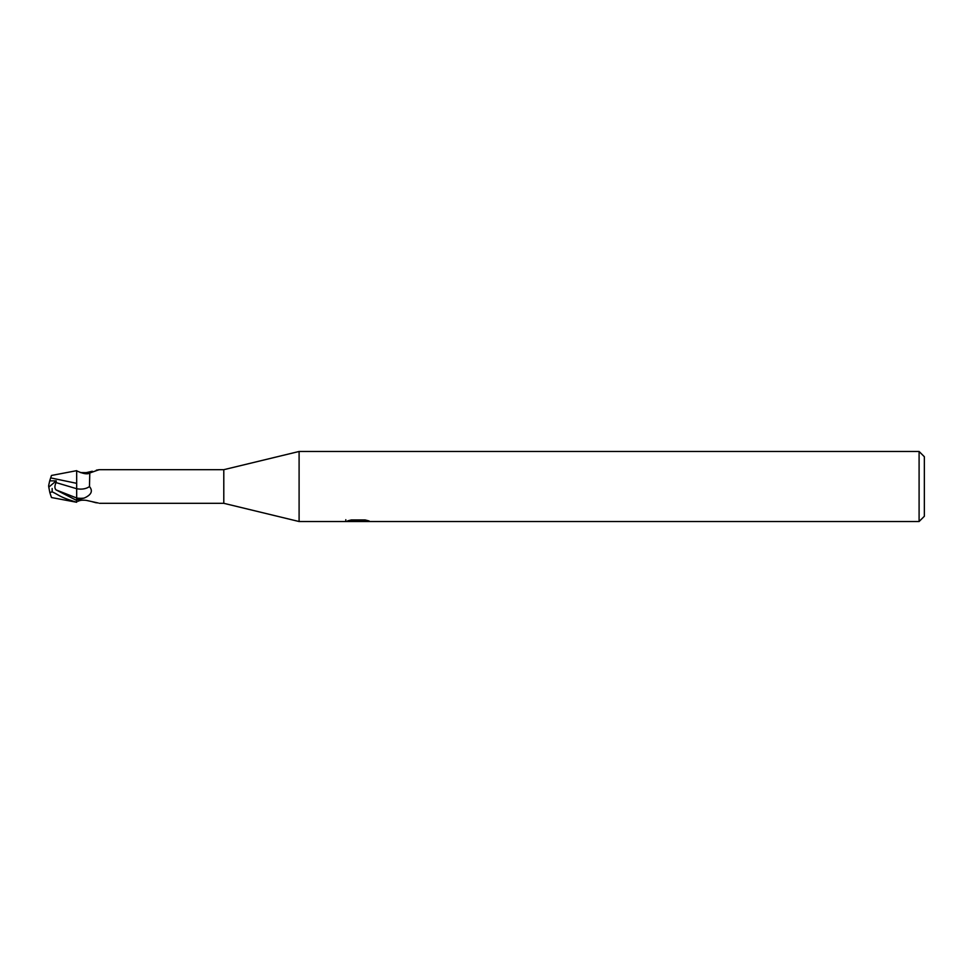 <?xml version="1.0" encoding="UTF-8"?>
<svg xmlns="http://www.w3.org/2000/svg" width="973" height="973" viewBox="0 0 973 973"><rect width="100%" height="100%" fill="white"/><g stroke="black" fill="none" stroke-linecap="round" stroke-linejoin="round"><path stroke-width="1.46" d="M919.096 521.528L919.096 451.472L924.35 456.726L924.35 516.274L919.096 521.528L299.1 521.528L223.79 503.309L99.477 503.309M223.79 503.309L223.79 469.691L299.1 451.472L919.096 451.472M99.477 469.691L223.79 469.691M98.711 469.947A18.998 13.525 -151.5 0 0 98.991 469.716L89.784 472.987L89.48 486.549C93.14 491.061 91.365 494.904 84.152 498.079L76.672 499.915L76.672 498.03A26.32 18.73 -151.5 0 0 84.152 498.079M98.991 469.716L96.315 470.178M76.672 502.263L51.46 497.531L49.83 492.533L52.153 491.876C59.292 495.002 58.55 496.753 76.672 502.263L76.672 499.915M80.418 500.414L78.509 500.986M79.397 500.657A18.086 12.88 -28.5 0 0 78.01 501.29C79.494 500.28 82.206 499.964 86.147 500.341L98.334 503.029M299.1 521.528L299.1 451.472M358.015 521.248L345.573 521.528L358.879 520.859L347.677 520.859L351.326 519.947L365.143 519.947L369.156 520.969L357.456 521.528L358.015 520.92M355.704 521.528L353.406 521.187M361.056 520.981L357.517 521.528M358.879 519.947L358.879 520.859M345.804 519.704L345.804 521.455M96.315 502.822L92.301 501.752M76.672 500.438L56.033 489.893C54.549 488.337 54.549 485.904 56.045 482.584L76.672 488.726L76.672 470.847C83.252 473.851 87.619 474.556 89.784 472.987M76.672 485.016L76.672 488.726A19.059 13.573 -151.5 0 0 89.48 486.549M80.418 472.586L86.147 472.659A18.998 13.525 -151.5 0 0 89.857 472.914M86.147 472.659L92.301 471.248M76.672 483.338L50.669 477.901L51.46 475.469L76.672 470.664L76.672 473.158M50.669 477.901L49.708 480.857L56.252 480.869L56.045 482.584M76.672 488.726L76.672 501.01M49.83 492.533L48.662 486.464M49.708 480.857L48.65 485.6M49.672 480.978L50.681 477.852M49.222 486.768L56.252 480.869M56.033 489.893L76.672 498.006M52.153 491.876L52.153 488.482M361.056 521.504L361.056 519.947"/></g></svg>
